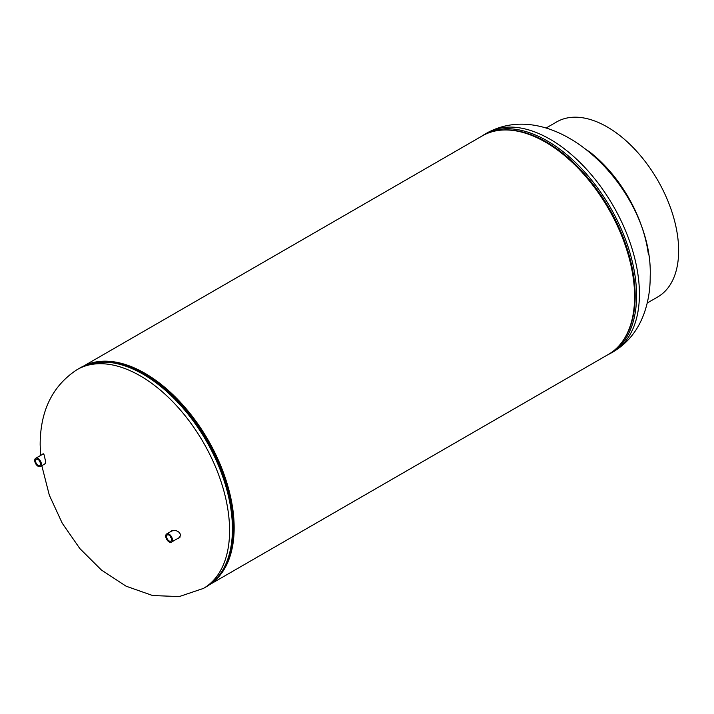 <?xml version="1.0" encoding="UTF-8"?>
<svg xmlns="http://www.w3.org/2000/svg" width="714" height="714" viewBox="0 0 714 714"><rect width="100%" height="100%" fill="white"/><g stroke="black" fill="none" stroke-linecap="round" stroke-linejoin="round"><path stroke-width="1.07" d="M210.05 584.311A126.146 72.837 -120 0 0 208.033 439.895A126.146 72.837 -120 0 0 83.975 365.934M209.488 584.721L608.48 354.358A126.146 72.837 -120 0 0 608.48 208.693A126.146 72.837 -120 0 0 482.334 135.865L83.333 366.22M228.766 556.965A124.941 72.132 -120 0 0 207.426 440.243A124.941 72.132 -120 0 0 117.007 363.399A124.941 72.132 -120 0 1 233.299 527.316A124.941 72.132 -120 0 1 228.766 556.965M171.405 531.207L171.887 530.689M42.715 454.238L42.992 453.765L44.098 454.818L45.758 462.029L44.821 463.957M170.244 531.868L171.262 530.984L175.1 530.457C178.286 531.1 180.124 532.76 180.633 535.429L179 538.061L177.536 538.606M179.553 537.669L178.741 537.91M167.79 534.804A3.534 2.044 60 0 1 171.021 537.339A3.534 2.044 60 0 1 170.896 541.051A3.534 2.044 60 0 1 170.351 541.239A3.534 2.044 60 0 1 167.076 538.606A3.534 2.044 60 0 1 167.362 534.929A3.534 2.044 60 0 1 167.79 534.804M171.137 537.58A2.963 1.705 60 0 1 170.485 536.455M167.353 533.706A4.739 2.731 60 0 1 171.717 537.169A4.739 2.731 60 0 1 171.44 542.122A4.739 2.731 60 0 1 170.789 542.337A4.739 2.731 60 0 1 166.433 538.874A4.739 2.731 60 0 1 166.701 533.92A4.739 2.731 60 0 1 167.353 533.706M171.369 538.204A3.338 1.928 60 0 1 170.066 535.937M38.065 459.495A3.534 2.044 60 0 1 40.368 462.565A3.534 2.044 60 0 1 39.895 465.412A3.534 2.044 60 0 1 38.065 465.278A3.534 2.044 60 0 1 35.745 462.11A3.534 2.044 60 0 1 36.352 459.289A3.534 2.044 60 0 1 38.065 459.495M40.136 461.949A2.963 1.705 60 0 1 39.484 460.816M38.065 458.522A4.739 2.731 60 0 1 41.162 462.69A4.739 2.731 60 0 1 40.439 466.492A4.739 2.731 60 0 1 38.065 466.251A4.739 2.731 60 0 1 34.977 462.083A4.739 2.731 60 0 1 35.7 458.281A4.739 2.731 60 0 1 38.065 458.522M40.368 462.565A3.338 1.928 60 0 1 39.056 460.307M647.223 303.022L657.719 296.962A101.058 58.343 -120 0 0 673.204 215.985A101.058 58.343 -120 0 0 607.186 126.931A101.058 58.343 -120 0 0 556.661 121.924L546.165 127.984M588.479 151.02A101.058 58.343 60 0 1 648.428 254.853M639.423 293.972A126.316 72.926 60 0 1 613.255 351.797C627.651 343.202 637.932 330.421 644.099 313.464C648.196 301.968 650.231 289.697 650.195 276.648C653.542 191.718 557.643 94.043 486.939 133.009A126.316 72.926 60 0 1 584.284 166.844A126.316 72.926 60 0 1 639.423 293.972M480.879 136.704L484.092 134.651A126.316 72.926 60 0 1 581.437 168.495A126.316 72.926 60 0 1 636.576 295.614A126.316 72.926 60 0 1 610.416 353.439L613.255 351.797M503.299 129.993A125.628 72.533 60 0 1 635.165 295.864A125.628 72.533 60 0 1 624.045 339.132M41.805 465.698L49.311 495.159L62.234 523.201L79.852 548.575L101.433 570.031L126.119 586.203L152.671 595.547L179.268 596.574L203.419 588.416A126.316 72.926 -120 0 0 229.587 530.591A126.316 72.926 -120 0 0 174.448 403.464A126.316 72.926 -120 0 0 77.103 369.62C52.524 385.712 40.216 410.764 40.163 444.777L40.6 455.452M79.95 367.978C105.797 355.224 135.419 363.435 168.807 392.638C205.998 425.892 233.478 483.994 232.889 528.298C232.585 556.509 223.714 576.002 206.266 586.774A126.316 72.926 -120 0 0 232.434 528.94A126.316 72.926 -120 0 0 177.295 401.821A126.316 72.926 -120 0 0 79.95 367.978L77.103 369.62M232.862 528.128A125.628 72.533 -120 0 0 108.724 362.337M607.025 355.197L610.416 353.439M484.092 134.651L486.939 133.009M206.266 586.774L203.419 588.416M180.053 537.151L171.44 542.122M172.69 530.466L166.701 533.92M45.58 463.52L40.439 466.492M43.402 453.836L35.7 458.281"/></g></svg>
